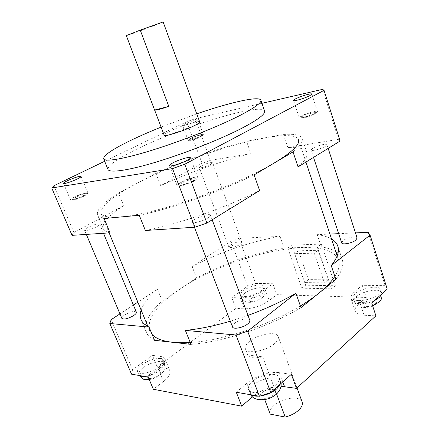 <?xml version="1.0" encoding="UTF-8"?>
<svg xmlns="http://www.w3.org/2000/svg" width="439" height="439" viewBox="0 0 439 439"><rect width="100%" height="100%" fill="white"/><g stroke="black" fill="none" stroke-linecap="round" stroke-linejoin="round"><path stroke-width="0.33" stroke-dasharray="2.19 1.65" d="M300.397 305.988C269.047 325.261 221.81 340.796 190.23 342.513M152.113 334.485L149.644 330.633C146.758 318.577 156.794 304.781 179.76 289.252C230.338 253.896 329.003 232.527 338.656 260.343C340.11 264.788 338.853 270.144 334.875 276.405M274.057 163.11C248.436 178.349 202.95 197.133 165.294 207.751C127.557 218.408 103.225 219.725 101.019 213.277C100.339 206.259 112.543 196.167 137.632 183.008C192.946 153.376 292.857 124.544 298.542 139.821L305.945 162.068M163.138 21.955C163.796 22.021 144.453 29.397 133.297 33.348L126.322 35.647M199.701 121.921C199.63 120.006 180.489 125.971 170.189 131.058C166.085 133.061 164.076 134.422 164.153 135.141M264.596 111.138C261.88 102.172 181.894 126.855 137.166 148.991C117.548 158.556 107.807 165.355 107.945 169.394M314.258 113.427L315.822 112.06C315.789 110.935 306.373 113.591 302.504 115.803L300.885 117.202C300.852 118.338 310.395 115.66 314.258 113.427M314.489 114.151L316.053 112.785C316.02 111.649 306.609 114.299 302.74 116.516L301.121 117.915C301.094 119.062 310.631 116.39 314.489 114.151M315.57 113.163L317.468 111.501C317.424 110.129 305.956 113.366 301.236 116.055L299.25 117.767C299.206 119.156 310.861 115.885 315.57 113.163M193.215 180.638C195.125 179.556 196.024 178.766 195.909 178.256C195.739 176.89 186.526 179.463 181.653 182.223C179.688 183.321 178.755 184.133 178.865 184.654C178.98 186.037 188.347 183.425 193.215 180.638M193.522 181.466C195.432 180.385 196.332 179.589 196.217 179.079C196.041 177.702 186.833 180.27 181.96 183.036C179.995 184.133 179.068 184.945 179.178 185.472C179.293 186.86 188.66 184.259 193.522 181.466M194.51 180.462C196.831 179.145 197.923 178.179 197.78 177.565C197.566 175.896 186.35 179.035 180.407 182.394C178.004 183.732 176.868 184.726 176.999 185.368C177.131 187.052 188.572 183.864 194.51 180.462M83.234 195.723C85.353 194.625 86.379 193.868 86.313 193.445C84.694 193.034 80.985 194.159 75.184 196.826C73.022 197.929 71.974 198.702 72.034 199.136C73.659 199.553 77.39 198.412 83.234 195.723M83.52 196.403C85.638 195.311 86.664 194.548 86.593 194.126C84.974 193.703 81.264 194.828 75.47 197.501C73.308 198.604 72.259 199.377 72.32 199.816C73.95 200.239 77.681 199.097 83.52 196.403M84.129 195.596C86.713 194.263 87.959 193.341 87.877 192.825C85.901 192.326 81.38 193.698 74.317 196.941C71.678 198.296 70.394 199.235 70.459 199.772C70.558 200.848 78.894 198.313 84.129 195.596M200.014 136.507L201.956 135.069C200.228 134.817 196.721 135.87 191.437 138.241L189.445 139.701C191.174 139.959 194.696 138.894 200.014 136.507M200.239 137.122L202.181 135.684C200.453 135.421 196.946 136.474 191.662 138.845L189.67 140.31C191.399 140.573 194.921 139.509 200.239 137.122M195.52 121.482L197.934 119.836C197.945 119.018 189.516 121.652 185.093 123.836L182.602 125.516C182.542 126.35 191.097 123.683 195.52 121.482M200.969 136.315C202.604 135.475 203.389 134.894 203.328 134.564C203.29 133.626 194.883 136.167 190.51 138.428C188.83 139.284 188.018 139.876 188.073 140.211C188.062 141.16 196.595 138.592 200.969 136.315M196.743 113.827L161.097 127.096M261.929 103.33L195.152 118.717L186.674 121.773L104.658 161.283M293.016 151.905C300.122 146.088 303.184 141.676 302.202 138.669C300.71 135.058 294.448 133.659 283.418 134.471L246.526 141.193C216.383 149.062 186.185 159.801 155.944 173.421L118.546 193.001C103.395 202.434 96.377 209.699 97.491 214.797C98.177 216.603 100.377 217.843 104.098 218.501M139.262 215.264C171.303 208.717 219.796 191.744 254.104 174.903M186.674 121.773L202.05 163.292L210.418 160.323L250.921 153.688L246.526 141.193M250.921 153.688C220.795 161.217 190.724 171.868 160.69 185.642L202.05 163.292M160.69 185.642L155.944 173.421M72.045 235.353L73.944 232.516L123.666 205.65L118.546 193.001M73.944 232.516L53.942 185.719M322.599 89.347L338.524 139.35L340.148 141.018M298.065 166.919C305.034 160.844 307.98 156.158 306.899 152.854C305.292 148.876 298.943 147.142 287.863 147.641L338.524 139.35M287.863 147.641L283.418 134.471M210.418 160.323L195.152 118.717M145.358 230.491C177.416 224.466 225.657 207.685 259.636 190.57M123.666 205.65C108.729 215.379 101.914 223.028 103.231 228.598C103.988 230.579 106.254 231.99 110.03 232.835M274.359 343.764C265.847 351.238 246.685 354.46 245.396 348.796C244.748 346.629 246.136 344.138 249.571 341.328C258.154 334.09 276.74 330.902 278.233 336.587C278.858 338.628 277.569 341.026 274.359 343.764M270.155 413.917C269.348 411.354 270.572 408.561 273.81 405.532C281.898 397.718 300.287 395.303 302.164 402.009M247.772 355.047L262.643 356.797C254.615 358.652 249.654 358.07 247.772 355.047L245.396 348.796M262.643 356.797L276.597 394.035M260.996 290.92C254.889 295.727 241.477 298.377 240.786 294.986C240.429 293.735 241.439 292.226 243.821 290.448C249.961 285.745 263.087 283.117 263.883 286.508C264.234 287.71 263.274 289.18 260.996 290.92M378.528 294.141C372.135 300.238 353.9 302.965 353.077 298.086C352.693 296.731 353.477 295.2 355.431 293.51C361.89 287.583 379.697 284.829 380.706 289.74C381.074 291.03 380.344 292.5 378.528 294.141M275.588 385.135C267.691 392.559 249.862 395.204 248.397 389.333C247.684 387.006 248.962 384.41 252.238 381.54C260.212 374.341 277.536 371.712 279.166 377.617C279.857 379.817 278.666 382.32 275.588 385.135M158.797 367.152C151.581 372.771 138.548 375.466 137.484 371.641C136.908 369.709 138.461 367.361 142.143 364.589C149.386 359.102 162.084 356.463 163.237 360.287C163.813 362.131 162.337 364.419 158.797 367.152M131.513 374.16L132.583 369.759L152.41 355.349L157.244 366.944L165.481 368.211C167.874 368.59 169.377 369.506 169.992 370.95C170.908 373.792 168.735 377.31 163.478 381.502L153.343 389.267M157.244 366.944L235.897 308.397L244.331 308.847C252.935 308.699 261.21 305.917 269.167 300.506L276.833 294.635L366.236 297.477L358.652 304.101C355.755 306.669 354.602 309.012 355.2 311.136C356.073 313.523 359.031 314.884 364.074 315.229L375.905 315.861M252.452 396.79C260.975 390.128 270.484 386.616 280.982 386.265M255.602 283.429L272.899 283.731L265.161 289.515C257.144 294.86 248.836 297.664 240.237 297.922L231.814 297.604L247.563 286.151L255.602 283.429L239.035 238.289L230.876 241.099L192.117 266.533L196.551 277.947C224.993 263.049 254.17 253.083 284.093 248.051L321.375 246.91C327.285 247.815 332.087 249.407 335.769 251.684M371.696 302.937L359.87 302.487C354.827 302.219 351.886 300.94 351.041 298.641C350.47 296.594 351.65 294.306 354.575 291.781L362.246 285.268L385.113 285.663L387.253 289.12M236.297 392.257L246.833 383.307C254.988 376.228 270.095 371.273 279.374 372.667L291.337 374.302M152.41 355.349L160.619 356.468C163.001 356.803 164.488 357.67 165.08 359.058C165.958 361.802 163.736 365.243 158.419 369.375L148.173 377.035M337.975 253.287L342.206 259.394C343.984 264.821 341.877 271.489 335.884 279.407M146.247 322.435C148.453 315.69 153.793 308.551 162.282 301.022L196.551 277.947M154.517 340.291C150.347 338.167 147.614 335.484 146.33 332.241L145.633 325.096M300.984 307.651C269.387 326.676 223.061 342.025 190.976 344.363M132.583 369.759L111.177 319.652M141.122 310.066C143.443 303.552 148.909 296.616 157.513 289.246L137.841 302.153M133.407 305.061L119.957 313.885M157.513 289.246L162.282 301.022M230.876 241.099L247.563 286.151M231.814 297.604L235.897 308.397M272.899 283.731L276.833 294.635M192.117 266.533C220.751 251.766 250.043 241.719 279.994 236.391L239.035 238.289M279.994 236.391L284.093 248.051M329.909 234.069L317.238 234.656L321.375 246.91M355.48 232.884L338.656 233.663M368.118 232.297L385.113 285.663M362.246 285.268L366.236 297.477M247.964 315.394L230.31 321.205M317.238 234.656C323.131 235.425 327.9 236.868 331.549 238.992M136.364 312.162C134.296 310.768 130.388 311.685 124.638 314.906C122.541 316.332 121.614 317.49 121.855 318.374M96.558 226.837C90.418 229.827 86.428 230.974 84.59 230.272C84.48 229.696 85.556 228.779 87.816 227.523C93.913 224.565 97.875 223.435 99.702 224.137C99.823 224.697 98.775 225.597 96.558 226.837M249.813 320.327C249.127 317.578 239.447 319.4 234.827 323.099C232.95 324.564 232.171 325.826 232.483 326.896M207.746 218.106C202.686 221.311 192.683 223.852 192.425 222.024C192.255 221.322 193.198 220.345 195.245 219.088C200.31 215.922 210.144 213.414 210.462 215.231C210.638 215.911 209.732 216.866 207.746 218.106M357.126 237.993C356.737 235.716 346.81 237.609 343.089 240.632L341.679 242.849M325.381 146.324C321.353 148.903 311.152 151.521 311.092 150.012L312.744 148.316C316.782 145.77 326.841 143.174 326.967 144.672L325.381 146.324M230.662 244.858L228.867 247.075C230.98 248.227 234.706 247.371 240.045 244.507L241.785 242.323C239.678 241.17 235.968 242.015 230.662 244.858M210.61 164.416C205.002 167.056 201.232 168.126 199.311 167.616L201.353 165.871C206.934 163.253 210.682 162.194 212.602 162.704L210.61 164.416M321.299 244.117L335.336 285.745L305.643 285.196L291.688 245.132L321.299 244.117L317.375 247.031L331.549 288.835L301.851 288.171L287.759 247.936L317.375 247.031M328.251 279.819L308.469 279.599L298.487 250.801L318.231 250.279L328.251 279.819L324.448 282.87L304.655 282.568L294.58 253.654L314.329 253.199L324.448 282.87M335.336 285.745L331.549 288.835M305.643 285.196L301.851 288.171M291.688 245.132L287.759 247.936M318.231 250.279L314.329 253.199M308.469 279.599L304.655 282.568M298.487 250.801L294.58 253.654M144.563 376.415C149.957 375.751 155.126 373.671 160.059 370.181C163.588 367.432 165.059 365.133 164.471 363.272C163.303 359.415 150.61 362.032 143.388 367.542C139.717 370.318 138.175 372.684 138.757 374.632L139.459 375.532M158.309 375.499C152.053 380.388 143.333 378.83 149.962 374.099C156.07 369.342 164.85 370.708 158.309 375.499M280.395 384.021L280.472 381.14C278.825 375.18 261.512 377.77 253.561 384.998C250.296 387.878 249.028 390.496 249.747 392.839L251.547 394.891M258.725 396.132L260.256 395.983M273.59 394.798C267.203 400.78 254.955 398.585 261.902 392.845C268.114 387.061 280.373 388.97 273.59 394.798M381.793 293.965L381.721 292.906C380.695 287.951 362.894 290.662 356.457 296.616C354.514 298.317 353.73 299.853 354.119 301.225C354.904 304.853 366.049 304.611 374.269 300.649M375.707 303.475C370.982 307.931 358.855 307.382 364.161 303.031C368.776 298.69 380.86 299.08 375.707 303.475M244.819 293.137C242.449 294.92 241.439 296.44 241.801 297.708C242.504 301.121 255.915 298.498 262.006 293.675C264.278 291.924 265.233 290.448 264.876 289.235C264.069 285.811 250.943 288.418 244.819 293.137M259.641 298.997C254.79 302.806 245.785 302.394 251.042 298.663C255.789 294.942 264.805 295.233 259.641 298.997M279.374 372.667L282.793 381.892M246.833 383.307L251.75 396.093M354.575 291.781L358.652 304.101M359.87 302.487L364.074 315.229M240.237 297.922L244.331 308.847M265.161 289.515L269.167 300.506M158.419 369.375L163.478 381.502M160.619 356.468L165.481 368.211M149.644 330.633L147.943 326.528M109.146 232.895L101.019 213.277M338.656 260.343L337.168 255.877M316.053 112.785L315.822 112.06M317.468 111.501L311.844 94.078M196.217 179.079L195.909 178.256M197.78 177.565L190.372 157.744M86.593 194.126L86.313 193.445M87.877 192.825L81.05 176.423M202.181 135.684L201.956 135.069M203.328 134.564L197.934 119.836M188.073 140.211L182.602 125.516M189.67 140.31L189.445 139.701M70.459 199.772L63.507 183.348M72.32 199.816L72.034 199.136M176.999 185.368L169.432 165.591M179.178 185.472L178.865 184.654M299.25 117.767L293.537 100.449M301.121 117.915L300.885 117.202M306.899 152.854L302.202 138.669M103.231 228.598L97.491 214.797M137.484 371.641L139.179 375.482M149.255 379.587C153.485 378.901 157.14 377.348 160.224 374.911C162.825 372.481 164.235 370.686 164.455 369.528C165.168 368.436 165.168 366.351 164.471 363.272L163.237 360.287M248.397 389.333L250.713 394.749M353.077 298.086L354.119 301.225C356.666 306.351 358.981 306.406 360.798 307.097C364.705 307.86 368.667 307.481 372.678 305.956M240.786 294.986L241.801 297.708C243.003 304.145 255.849 303.42 261.699 298.202C264.673 295.952 265.732 292.967 264.876 289.235L263.883 286.508M141.138 319.751L146.33 332.241M337.86 246.279L342.206 259.394M351.041 298.641L355.2 311.136M165.08 359.058L169.992 370.95M281.026 383.461L279.166 377.617M381.957 293.823L380.706 289.74M297.005 387.917L278.233 336.587M86.34 234.404L84.59 230.272M103.505 233.268L99.702 224.137M194.417 227.243L192.425 222.024M212.169 219.791L210.462 215.231M313.528 157.403L311.092 150.012M328.169 148.387L326.967 144.672M228.867 247.075L199.311 167.616M241.785 242.323L212.602 162.704"/><path stroke-width="0.66" d="M334.875 276.405C331.461 281.673 326.122 287.265 318.857 293.186C313.561 297.466 307.41 301.736 300.397 305.988M190.23 342.513C170.722 343.512 158.013 340.834 152.113 334.485M298.542 139.821C300.018 144.557 291.858 152.322 274.057 163.11M126.322 35.647L164.153 135.141C163.961 137.122 183.765 130.981 194.076 125.801C197.945 123.88 199.822 122.585 199.701 121.921L163.138 21.955L140.228 30.11L126.322 35.636L154.616 110.046C155.593 110.502 160.317 109.273 168.801 106.37L140.228 30.11M161.097 127.096C150.983 131.184 141.726 135.207 133.313 139.174C113.542 148.547 103.648 155.071 103.626 158.737C104.691 162.156 123.436 159.17 152.728 150.023C181.965 140.903 217.826 126.69 239.085 115.896C254.324 108.054 261.589 102.841 260.881 100.251C259.531 95.625 230.047 102.386 196.743 113.827M103.626 158.737L107.945 169.394C109.174 173.213 128.012 170.661 157.255 161.744C186.443 152.849 222.112 138.603 243.173 127.54C258.264 119.496 265.408 114.025 264.596 111.138L260.881 100.251M309.89 95.62L311.844 94.078C311.86 92.876 300.364 96.273 295.579 98.857L293.537 100.449C293.433 101.661 305.11 98.232 309.89 95.62M186.992 160.438C189.352 159.176 190.482 158.276 190.372 157.744C190.235 156.289 178.991 159.582 172.955 162.82C170.508 164.109 169.333 165.037 169.432 165.591C169.481 167.061 180.95 163.714 186.992 160.438M77.209 179.035C79.827 177.74 81.111 176.873 81.05 176.423C79.135 176.077 74.603 177.499 67.463 180.687C64.785 181.998 63.468 182.887 63.507 183.348C63.545 184.292 71.897 181.669 77.209 179.035M104.658 161.283L53.942 185.719L51.747 187.98L172.511 168.603L184.742 164.252L324.037 90.352L322.599 89.347L261.929 103.33M184.742 164.252L206.895 223.034L259.636 190.57L254.104 174.903L293.016 151.905L298.065 166.919L340.148 141.018L324.037 90.352M51.747 187.98L72.045 235.353L110.03 232.835L104.098 218.501L139.262 215.264L145.358 230.491L194.889 227.21L172.511 168.603M206.895 223.034L194.889 227.21M168.801 106.37L154.616 110.046M297.005 387.917L302.164 402.009C302.932 404.429 301.802 407.118 298.778 410.075C295.227 413.313 290.706 415.64 285.218 417.05L276.597 394.035M270.243 414.136L264.706 399.6L270.243 414.136L285.218 417.05M331.549 238.992C334.77 240.89 336.878 243.321 337.86 246.279C339.556 251.454 337.35 257.891 331.236 265.59L370.082 235.123L387.253 289.12L371.696 302.937L375.905 315.861L296.495 388.383L280.982 386.265M296.495 388.383L291.337 374.302L270.77 392.565L259.427 396.252L236.297 392.257L241.719 406.152L252.452 396.79M241.719 406.152L153.343 389.267L148.173 377.035L131.513 374.16L109.81 323.499L149.051 327.082L154.517 340.291L190.976 344.363L185.379 330.391L236.05 335.017L247.634 331.154L270.77 392.565M259.427 396.252L236.05 335.017M335.769 251.684L337.975 253.287M145.633 325.096L146.247 322.435M331.236 265.59L335.884 279.407L300.984 307.651L295.913 293.29C281.547 301.62 265.568 308.985 247.964 315.394M137.841 302.153L133.407 305.061M119.957 313.885L111.177 319.652L109.81 323.499M370.082 235.123L368.118 232.297L355.48 232.884M338.656 233.663L329.909 234.069M247.634 331.154L295.913 293.29M149.051 327.082C144.925 325.107 142.247 322.572 141.023 319.482C139.931 316.662 139.964 313.523 141.122 310.066M230.31 321.205C213.892 326.034 198.916 329.096 185.379 330.391M86.34 234.404L121.855 318.374C123.935 319.768 127.87 318.835 133.654 315.575C135.711 314.159 136.611 313.023 136.364 312.162L103.505 233.268M194.417 227.243L232.483 326.896C233.114 329.64 242.954 327.807 247.558 324.048C249.374 322.599 250.12 321.364 249.813 320.327L212.169 219.791M313.528 157.403L341.679 242.849C342.014 245.121 352.073 243.228 355.777 240.16L357.126 237.993L328.169 148.387M139.459 375.532C140.491 376.311 142.192 376.602 144.563 376.415M251.547 394.891C253.237 395.896 255.63 396.307 258.725 396.132M260.256 395.983C266.747 394.99 272.306 392.565 276.921 388.702L280.395 384.021M374.269 300.649L379.554 297.335L381.793 293.965M282.793 381.892L284.516 386.539M251.75 396.093L252.129 397.07M147.943 326.528L109.146 232.895M337.168 255.877L305.945 162.068M139.179 375.482C144.277 380.662 143.24 379.28 149.255 379.587M250.713 394.749C252.963 398.87 257.995 400.417 265.82 399.38C270.106 398.403 273.793 396.505 276.883 393.69C280.214 390.095 281.597 386.682 281.026 383.461M372.678 305.956L379.093 302.037C380.536 299.985 382.182 299.837 381.957 293.823"/></g></svg>
